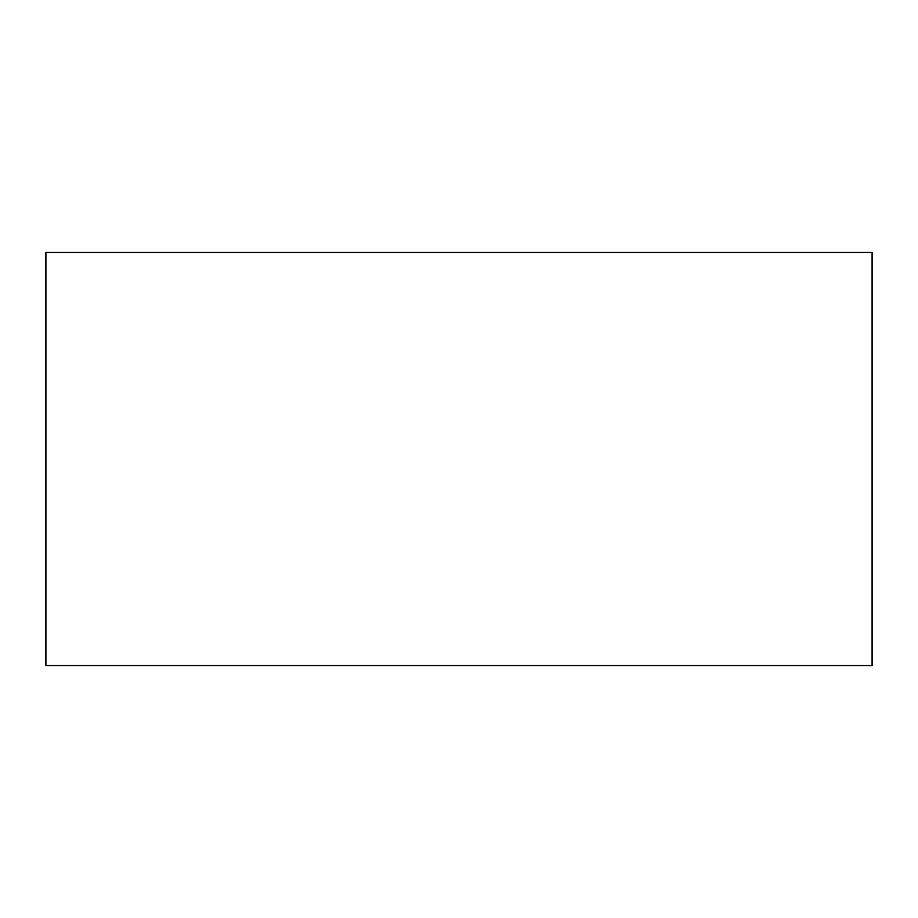 <?xml version="1.0" encoding="UTF-8"?>
<svg xmlns="http://www.w3.org/2000/svg" width="918" height="918" viewBox="0 0 918 918"><rect width="100%" height="100%" fill="white"/><g stroke="black" fill="none" stroke-linecap="round" stroke-linejoin="round"><path stroke-width="1.38" d="M45.9 665.55L45.9 252.45L872.1 252.45L872.1 665.55L45.9 665.55"/></g></svg>
